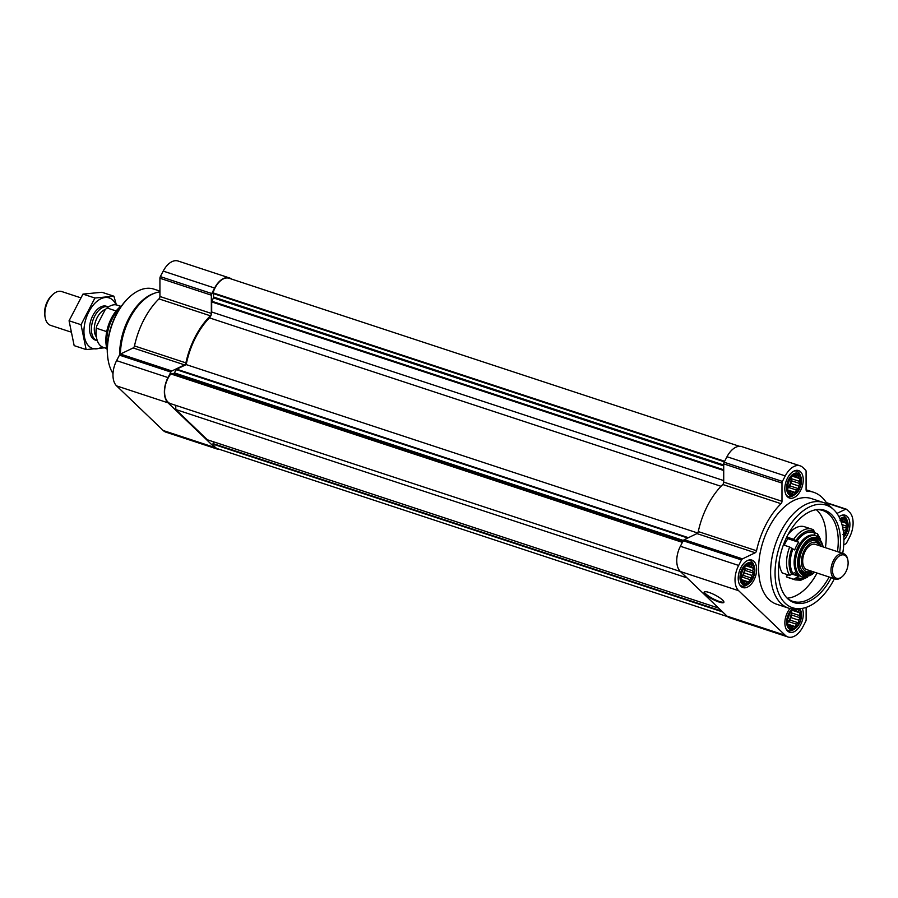 <?xml version="1.0" encoding="UTF-8"?>
<svg xmlns="http://www.w3.org/2000/svg" width="898" height="898" viewBox="0 0 898 898"><rect width="100%" height="100%" fill="white"/><g stroke="black" fill="none" stroke-linecap="round" stroke-linejoin="round"><path stroke-width="1.35" d="M843.806 536.286A10.787 6.308 108.2 0 0 847.319 523.119A10.787 6.308 108.2 0 0 840.191 519.325M839.989 520.279L842.156 518.965L842.919 519.998L845.097 519.987L845.074 522.052L846.792 523.399L845.86 525.902L846.792 528.282L845.074 530.505L845.097 533.322L842.93 534.636M789.174 479.655A10.787 6.308 108.2 0 0 792.26 494.731A10.787 6.308 108.2 0 0 800.679 478.555A10.787 6.308 108.2 0 0 789.174 479.655M788.242 482.305L792.115 475.951L795.505 474.324L796.268 475.356L798.434 475.345L798.423 477.41L800.129 478.757L799.209 481.261L800.14 483.629L798.423 485.863L798.445 488.669L796.279 489.982L795.505 492.531L793.338 492.531L792.115 494.158L790.397 492.811L789.174 493.137L787.479 489.724L788.242 482.305M742.556 569.197A10.787 6.308 108.2 0 0 745.643 584.272A10.787 6.308 108.2 0 0 754.073 568.097A10.787 6.308 108.2 0 0 742.556 569.197M741.636 571.846L745.497 565.493L748.887 563.854L749.662 564.887L751.828 564.887L751.806 566.952L753.523 568.288L752.603 570.791L753.523 573.171L751.817 575.394L751.828 578.211L749.662 579.524L748.898 582.061L746.732 582.072L745.508 583.7L743.791 582.353L742.567 582.667L740.872 579.266L741.636 571.846M793.226 609.08A10.787 6.308 108.2 0 0 789.219 613.839A10.787 6.308 108.2 0 0 789.331 627.949A10.787 6.308 108.2 0 0 799.175 622.707A10.787 6.308 108.2 0 0 798.58 608.855M795.538 608.507L796.313 609.54L798.479 609.529L798.468 611.594L800.174 612.941L799.254 615.444L800.174 617.813L798.468 620.047L798.479 622.853L796.313 624.166L795.549 626.714L793.383 626.714L792.159 628.342L790.442 626.995L789.219 627.32L787.524 623.908L787.524 619.025L789.219 613.985L792.148 610.135L794.427 609.147M219.741 449.438A19.464 11.382 -71.8 0 1 217.35 449.101A19.464 11.382 -71.8 0 1 214.667 447.462L168.016 402.82A19.464 11.382 -71.8 0 1 168.005 377.564L170.867 372.064A2.223 1.302 -71.8 0 1 171.866 370.986L184.55 364.88A2.223 1.302 -71.8 0 0 185.886 362.871A62.288 36.436 -71.8 0 1 210.39 315.804A2.223 1.302 -71.8 0 0 211.344 313.413L211.333 295.173A2.223 1.302 -71.8 0 1 211.748 293.534L214.611 288.034A19.464 11.382 -71.8 0 1 229.484 277.942A19.464 11.382 -71.8 0 1 231.605 279.087M217.35 449.101L165.939 432.174A19.464 11.382 -71.8 0 1 163.256 430.535L116.605 385.893A19.464 11.382 -71.8 0 1 116.594 360.637L119.456 355.137A2.223 1.302 -71.8 0 1 120.467 354.059L133.14 347.953L184.55 364.88M229.484 277.942L178.073 261.015A19.464 11.382 -71.8 0 0 163.212 271.106L160.338 276.606A2.223 1.302 -71.8 0 0 159.923 278.245L159.934 296.486A2.223 1.302 -71.8 0 1 158.98 298.877A62.288 36.436 -71.8 0 0 134.487 345.943A2.223 1.302 -71.8 0 1 133.14 347.953M723.721 465.007L213.735 297.092L213.039 292.86A18.353 10.731 -71.8 0 1 229.136 278.279L739.469 446.306M727.605 616.657L217.698 448.764A18.353 10.731 -71.8 0 1 213.084 444.151L213.354 441.737M718.625 608.103L207.393 439.784L175.784 409.533L175.784 405.368M170.844 403.73A18.353 10.731 -71.8 0 1 170.541 403.64A18.353 10.731 -71.8 0 1 164.581 391.595A18.353 10.731 -71.8 0 1 170.833 373.927L174.01 373.4L176.682 369.179L186.2 364.599A61.176 35.785 -71.8 0 1 209.425 317.858A5.556 3.255 -71.8 0 0 211.692 311.999L211.692 301.919L213.735 297.092M687.015 577.863L175.784 409.533M697.623 532.985L186.2 364.599M740.906 567.615A14.458 8.452 108.2 0 0 742.904 587.584A14.458 8.452 108.2 0 0 755.454 576.494A14.458 8.452 108.2 0 0 751.952 560.116A14.458 8.452 108.2 0 0 740.906 567.615M787.512 478.073A14.458 8.452 108.2 0 0 789.51 498.042A14.458 8.452 108.2 0 0 802.071 486.963A14.458 8.452 108.2 0 0 798.558 470.574A14.458 8.452 108.2 0 0 787.512 478.073M843.907 539.844A14.458 8.452 108.2 0 0 849.878 525.577A14.458 8.452 108.2 0 0 845.209 515.228A14.458 8.452 108.2 0 0 838.968 516.754M790.004 608.563A14.458 8.452 108.2 0 0 787.557 612.256A14.458 8.452 108.2 0 0 789.555 632.226A14.458 8.452 108.2 0 0 800.511 624.918A14.458 8.452 108.2 0 0 802.24 608.395M788.657 608.17L776.669 604.231A55.609 32.53 -71.8 0 1 768.98 527.407A55.609 32.53 -71.8 0 1 811.444 498.581L823.444 502.532A55.609 32.53 108.2 0 0 780.968 531.347A55.609 32.53 108.2 0 0 788.657 608.17A55.609 32.53 108.2 0 0 797.379 608.99L801.061 608.563A53.992 31.587 108.2 0 0 834.377 578.727M806.135 607.396L806.135 619.755A2.223 1.302 -71.8 0 1 805.719 621.394L802.857 626.894A19.464 11.382 -71.8 0 1 787.995 636.985A19.464 11.382 -71.8 0 1 785.312 635.346L738.65 590.704A19.464 11.382 -71.8 0 1 738.65 565.448L741.512 559.948A2.223 1.302 -71.8 0 1 742.511 558.87L755.196 552.764L696.927 533.58A2.223 1.302 -71.8 0 0 698.274 531.571A62.288 36.436 -71.8 0 1 722.767 484.505A2.223 1.302 -71.8 0 0 723.721 482.114L723.721 463.873A2.223 1.302 -71.8 0 1 724.125 462.234L726.998 456.734A19.464 11.382 -71.8 0 1 741.86 446.643L800.118 465.826A19.464 11.382 -71.8 0 1 802.812 467.465L805.674 470.204A2.223 1.302 -71.8 0 1 806.09 471.45L806.09 489.691A2.223 1.302 -71.8 0 0 806.819 491.127A2.223 1.302 -71.8 0 0 807.044 491.161A62.288 36.436 -71.8 0 1 813.532 492.25A62.288 36.436 -71.8 0 1 827.417 504.362M836.947 513.42L845.59 509.256A2.223 1.302 -71.8 0 1 846.286 509.177A2.223 1.302 -71.8 0 1 846.601 509.368L849.463 512.107A19.464 11.382 -71.8 0 1 849.474 537.363L846.601 542.863A2.223 1.302 -71.8 0 1 845.602 543.941L843.738 544.839M755.196 552.764A2.223 1.302 -71.8 0 0 756.531 550.755A62.288 36.436 -71.8 0 1 781.035 503.688A2.223 1.302 -71.8 0 0 781.99 501.297L781.978 483.057A2.223 1.302 -71.8 0 1 782.394 481.418L785.256 475.918A19.464 11.382 -71.8 0 1 800.118 465.826M787.995 636.985L729.726 617.802A19.464 11.382 -71.8 0 1 727.043 616.163L680.392 571.521A19.464 11.382 -71.8 0 1 680.381 546.265L683.243 540.764A2.223 1.302 -71.8 0 1 684.254 539.687L696.927 533.58M722.564 600.044A11.124 2.425 27.5 0 1 723.867 602.356A11.124 2.425 27.5 0 1 712.877 599.381A11.124 2.425 27.5 0 1 704.133 592.085A11.124 2.425 27.5 0 1 711.946 593.567A11.124 2.425 27.5 0 1 722.564 600.044M159.934 291.098L153.895 289.111A48.941 28.624 108.2 0 0 129.581 296.935L128.93 297.53A47.83 27.973 108.2 0 0 116.168 314.67A47.83 27.973 108.2 0 0 108.209 360.468L108.377 361.333A48.941 28.624 108.2 0 0 113.002 373.579M129.581 296.935A48.941 28.624 108.2 0 0 116.516 314.468A48.941 28.624 108.2 0 0 108.377 361.333M159.934 291.85A50.052 29.275 108.2 0 0 154.95 293.074L153.412 293.624A48.941 28.624 108.2 0 0 128.74 318.498A48.941 28.624 108.2 0 0 119.614 354.867M154.95 293.074A50.052 29.275 108.2 0 0 129.727 318.498A50.052 29.275 108.2 0 0 120.399 354.093M723.923 602.03A11.124 2.425 27.5 0 1 713.18 598.798A11.124 2.425 27.5 0 1 704.369 591.849M842.717 553.381A53.992 31.587 108.2 0 0 833.647 509.593L830.942 507.056A55.609 32.53 108.2 0 0 823.444 502.532M833.647 509.593A53.992 31.587 108.2 0 0 785.133 533.176A53.992 31.587 108.2 0 0 776.299 585.619A53.992 31.587 108.2 0 0 801.061 608.563M839.641 552.36A48.638 28.444 108.2 0 0 817.068 509.57A48.638 28.444 108.2 0 0 787.546 535.489A48.638 28.444 108.2 0 0 787.714 598.719A48.638 28.444 108.2 0 0 831.29 577.717M787.164 598.169A47.83 27.973 108.2 0 0 817.045 573.025M825.397 547.668A47.83 27.973 108.2 0 0 816.304 509.694M787.041 598.068A47.83 27.973 108.2 0 0 792.811 601.346A47.83 27.973 108.2 0 0 829.112 576.999M837.452 551.641A47.83 27.973 108.2 0 0 822.725 510.491A47.83 27.973 108.2 0 0 816.136 509.705M786.255 629.262A13.347 7.813 108.2 0 0 788.365 630.665A13.347 7.813 108.2 0 0 793.697 629.554L795.1 628.611A11.663 6.825 108.2 0 0 800.904 610.966A11.663 6.825 108.2 0 0 799.647 608.732M800.904 610.966L800.343 609.372A13.347 7.813 108.2 0 0 800.073 608.676M792.272 608.99A11.663 6.825 108.2 0 0 788.814 613.457A11.663 6.825 108.2 0 0 787.423 626.467A11.663 6.825 108.2 0 0 795.1 628.611M739.593 584.62A13.347 7.813 108.2 0 0 741.714 586.024A13.347 7.813 108.2 0 0 747.046 584.912L748.438 583.969A11.663 6.825 108.2 0 0 754.253 566.324A11.663 6.825 108.2 0 0 742.163 568.816A11.663 6.825 108.2 0 0 740.76 581.825A11.663 6.825 108.2 0 0 748.438 583.969M754.253 566.324L753.691 564.73A13.347 7.813 108.2 0 0 750.055 560.666A13.347 7.813 108.2 0 0 747.518 560.543M786.21 495.079A13.347 7.813 108.2 0 0 788.321 496.482A13.347 7.813 108.2 0 0 793.664 495.37L795.056 494.428A11.663 6.825 108.2 0 0 800.859 476.782A11.663 6.825 108.2 0 0 788.77 479.274A11.663 6.825 108.2 0 0 787.378 492.284A11.663 6.825 108.2 0 0 795.056 494.428M800.859 476.782L800.309 475.188A13.347 7.813 108.2 0 0 796.672 471.124A13.347 7.813 108.2 0 0 794.135 471.001M843.851 537.127A11.663 6.825 108.2 0 0 847.521 521.424L846.96 519.841A13.347 7.813 108.2 0 0 843.323 515.778A13.347 7.813 108.2 0 0 840.786 515.643M847.521 521.424A11.663 6.825 108.2 0 0 839.911 518.696M795.123 609.147L796.313 609.54M793.181 609.854L798.468 611.594M792.047 610.258L800.174 612.941M791.767 610.595L791.385 612.851L799.254 615.444M791.385 612.851L791.834 615.074L800.174 617.813M791.834 615.074L790.599 617.454L798.468 620.047M790.599 617.454L790.15 620.114L798.479 622.853M790.15 620.114L788.455 621.584L796.313 624.166M788.455 621.584L787.501 623.403M787.658 624.11L795.549 626.714M788.332 625.053L793.383 626.714M788.859 626.478L790.442 626.995M791.082 611.471A8.901 5.208 -71.8 0 1 789.522 619.519A8.901 5.208 -71.8 0 1 787.479 622.393M787.49 619.53A8.901 5.208 108.2 0 0 789.398 613.716M748.023 564.348L749.662 564.887M746.53 565.212L751.806 566.952M745.396 565.617L753.523 568.288M745.115 565.953L744.734 568.21L752.603 570.791M744.734 568.21L745.183 570.421L753.523 573.171M745.183 570.421L743.948 572.812L751.817 575.394M743.948 572.812L743.488 575.461L751.828 578.211M743.488 575.461L741.793 576.931L749.662 579.524M741.793 576.931L740.85 578.761M741.007 579.468L748.898 582.061M741.681 580.411L746.732 582.072M742.208 581.837L743.791 582.353M744.431 566.818A8.901 5.208 -71.8 0 1 742.87 574.866A8.901 5.208 -71.8 0 1 740.828 577.74M740.839 574.888A8.901 5.208 108.2 0 0 742.747 569.063M794.629 474.817L796.268 475.356M793.136 475.671L798.423 477.41M792.002 476.075L800.129 478.757M791.722 476.411L791.34 478.668L799.209 481.261M791.34 478.668L791.8 480.89L800.14 483.629M791.8 480.89L790.554 483.27L798.423 485.863M790.554 483.27L790.105 485.93L798.445 488.669M790.105 485.93L788.41 487.401L796.279 489.982M788.41 487.401L787.456 489.219M787.613 489.926L795.505 492.531M788.287 490.869L793.338 492.531M788.826 492.295L790.397 492.811M791.037 477.287A8.901 5.208 -71.8 0 1 789.477 485.335A8.901 5.208 -71.8 0 1 787.434 488.209M787.445 485.347A8.901 5.208 108.2 0 0 789.353 479.532M841.291 519.459L842.919 519.998M840.708 520.615L845.074 522.052M841.033 521.502L846.792 523.399M842.01 524.634L845.86 525.902M842.56 526.89L846.792 528.282M843.132 529.865L845.074 530.505M843.525 532.806L845.097 533.322M105.65 309.238A21.137 12.359 108.2 0 0 105.571 309.305A21.137 12.359 108.2 0 0 105.178 309.675L96.681 326.008A21.137 12.359 108.2 0 0 96.412 337.12L96.58 337.985A22.248 13.01 108.2 0 0 103.36 347.414L106.862 348.559M120.77 306.308L117.268 305.152A22.248 13.01 108.2 0 0 107.064 307.98L105.571 309.305M96.681 326.008L96.513 328.264A22.248 13.01 108.2 0 0 96.58 337.985M96.513 328.264L106.716 331.631M107.064 307.98L116.123 310.966M121.847 305.488A29.859 17.466 108.2 0 0 111.419 318.195A29.859 17.466 108.2 0 0 107.244 349.861M120.534 307.352A31.138 18.218 108.2 0 0 112.553 318.206A31.138 18.218 108.2 0 0 107.289 347.582M80.584 297.754L61.76 291.558A17.792 10.406 108.2 0 0 52.926 294.409L51.725 295.509A15.749 9.216 108.2 0 0 47.515 301.144A15.749 9.216 108.2 0 0 44.9 316.231L45.214 317.825A17.792 10.406 108.2 0 0 50.636 325.368L70.572 331.934M52.926 294.409A17.792 10.406 108.2 0 0 48.178 300.785A17.792 10.406 108.2 0 0 45.214 317.825M108.467 306.936A17.792 10.406 108.2 0 0 108.31 306.892A17.792 10.406 108.2 0 0 94.717 316.107A17.792 10.406 108.2 0 0 97.175 340.69A17.792 10.406 108.2 0 0 97.332 340.746M105.47 309.406A15.749 9.216 108.2 0 0 97.22 317.51A15.749 9.216 108.2 0 0 96.389 336.986M86.129 349.569L74.164 345.64L69.067 320.777L82.964 294.095L101.945 292.277L113.9 296.205L94.919 298.024L81.033 324.706L86.129 349.569L105.111 347.751M69.067 320.777L81.033 324.706M82.964 294.095L94.919 298.024M116.392 304.927L113.9 296.205M107.356 306.656A17.792 10.406 108.2 0 0 97.613 309.125A17.792 10.406 108.2 0 0 89.901 332.541A17.792 10.406 108.2 0 0 92.876 338.58A17.792 10.406 108.2 0 0 96.277 340.308M115.988 304.849A26.581 15.547 108.2 0 0 90.922 308.239A26.581 15.547 108.2 0 0 88.913 346.19A26.581 15.547 108.2 0 0 102.148 346.897M786.67 537.217L787.366 538.194A23.359 13.661 -71.8 0 1 787.501 538.003M788.017 534.602A26.693 15.614 -71.8 0 1 804.563 526.767L811.904 529.18A26.693 15.614 -71.8 0 1 813.408 529.831L811.904 529.18A26.693 15.614 -71.8 0 0 793.686 539.316L786.76 537.038M807.583 577.133L800.825 580.22L795.201 579.884L787.872 577.47A26.693 15.614 -71.8 0 1 786.367 576.819L787.479 574.675M795.201 579.884A26.693 15.614 -71.8 0 1 793.697 579.232L798.715 576.303A22.248 13.01 108.2 0 1 794.708 572.464L789.69 575.394L782.349 572.98A26.693 15.614 -71.8 0 1 779.217 561.329M793.697 579.232L786.367 576.819M789.69 575.394A26.693 15.614 -71.8 0 1 789.679 547.028L783.382 544.951M813.408 529.831L814.351 531.638L814.351 534.725A22.248 13.01 108.2 0 1 816.069 535.814M789.679 547.028L794.696 549.958A22.248 13.01 108.2 0 1 798.715 542.257L793.686 539.316M814.026 538.822A18.353 10.731 -71.8 0 1 815.283 539.788A18.353 10.731 -71.8 0 1 816.63 541.449M806.292 572.823A18.353 10.731 -71.8 0 1 802.644 573.395M819.874 545.861A16.68 9.755 108.2 0 0 815.362 540.854A16.68 9.755 108.2 0 0 802.621 549.497A16.68 9.755 108.2 0 0 804.922 572.542L801.791 571.521A16.68 9.755 -71.8 0 1 800.107 570.634M810.344 539.53A16.68 9.755 -71.8 0 1 812.23 539.821L815.362 540.854M787.366 538.194L787.883 538.688A22.248 13.01 108.2 0 0 784.313 545.254M818.157 536.858A23.887 13.975 -71.8 0 0 818.123 536.791L817.416 533.67L814.172 532.604M820.222 538.744L817.416 533.67M798.715 542.257L787.883 538.688M798.715 576.303L792.373 574.204M804.922 572.542A16.68 9.755 108.2 0 0 811.534 571.207M819.548 545.748A15.322 8.958 108.2 0 0 804.282 550.44A15.322 8.958 108.2 0 0 802.172 566.773A15.322 8.958 108.2 0 0 811.197 571.094M847.88 560.206L847.712 559.342A13.347 7.813 108.2 0 0 843.649 553.684L815.373 544.368A13.347 7.813 108.2 0 0 805.169 551.282A13.347 7.813 108.2 0 0 807.021 569.725L835.297 579.03A13.347 7.813 108.2 0 0 841.931 576.898L842.582 576.303A12.235 7.162 108.2 0 0 847.88 560.206A12.235 7.162 108.2 0 0 842.38 554.829A12.235 7.162 108.2 0 0 834.803 561.362A12.235 7.162 108.2 0 0 833.636 575.618A12.235 7.162 108.2 0 0 842.582 576.303M843.649 553.684A13.347 7.813 108.2 0 0 833.445 560.599A13.347 7.813 108.2 0 0 835.297 579.03M119.456 355.137L170.867 372.064M116.594 360.637L168.005 377.564M120.467 354.059L171.866 370.986M134.487 345.943L185.886 362.871M158.98 298.877L210.39 315.804M159.934 296.486L211.344 313.413M159.923 278.245L211.333 295.173M160.338 276.606L211.748 293.534M163.212 271.106L214.611 288.034M163.256 430.535L214.667 447.462M116.605 385.893L168.016 402.82M724.338 461.83L212.994 293.466M724.619 461.291L213.039 292.86M722.609 611.908L213.084 444.151M721.723 611.067L213.039 443.59M682.413 542.37L170.833 373.927M682.592 542.033L171.249 373.669M683.109 541.023L174.01 373.4M683.423 540.473L174.549 372.928M687.733 538.014L176.277 369.617M688.429 537.678L176.682 369.179M721.004 486.301L209.425 317.858M723.721 480.587L211.692 311.999M723.721 470.507L211.692 301.919M723.721 469.789L211.861 301.257M723.721 465.905L213.589 297.945M738.65 590.704L170.541 403.64M738.65 565.448L680.381 546.265M785.312 635.346L727.043 616.163M845.59 509.256L826.587 502.992M785.256 475.918L726.998 456.734M782.394 481.418L724.125 462.234M781.978 483.057L723.721 463.873M781.99 501.297L723.721 482.114M781.035 503.688L722.767 484.505M756.531 550.755L698.274 531.571M742.511 558.87L684.254 539.687M741.512 559.948L683.243 540.764M795.965 540.495A25.234 14.761 -71.8 0 1 814.351 531.638M806.819 577.291A25.234 14.761 -71.8 0 1 795.976 578.48M791.969 574.641A25.234 14.761 -71.8 0 1 791.957 548.195M796.964 541.202A23.887 13.975 -71.8 0 1 814.104 532.952M804.799 577.425A23.887 13.975 -71.8 0 1 796.975 577.414M792.956 573.575A23.887 13.975 -71.8 0 1 792.956 548.914M814.643 572.228A20.126 11.775 -71.8 0 1 799.085 570.859A20.126 11.775 -71.8 0 1 802.823 545.591A20.126 11.775 -71.8 0 1 819.515 539.372A20.126 11.775 -71.8 0 1 822.983 546.882M802.453 577.01A21.687 12.684 -71.8 0 1 797.188 552.438A21.687 12.684 -71.8 0 1 816.024 535.803L814.744 535.376A21.687 12.684 -71.8 0 0 795.909 552.012A21.687 12.684 -71.8 0 0 801.173 576.583L802.453 577.01L815.092 572.385M814.138 572.071A19.464 11.382 -71.8 0 1 799.343 570.118A19.464 11.382 -71.8 0 1 803.182 545.804A19.464 11.382 -71.8 0 1 819.212 539.956A19.464 11.382 -71.8 0 1 822.489 546.714M812.409 571.498A18.353 10.731 -71.8 0 1 803.845 573.945C801.443 571.386 797.929 574.204 798.692 557.826C802.341 544.603 807.886 538.362 815.328 539.092A18.353 10.731 -71.8 0 1 817.854 540.63A18.353 10.731 -71.8 0 1 820.761 546.141M818.359 535.489A25.234 14.761 -71.8 0 1 819.706 538.16M846.286 509.177L826.34 502.611M813.532 492.25L806.101 489.792M786.816 630.16L788.365 630.665M740.165 585.507L741.714 586.024M748.505 560.161L750.055 560.666M786.771 495.977L788.321 496.482M795.123 470.619L796.672 471.124M841.774 515.261L843.323 515.778M95.323 340.084L97.175 340.69M106.458 306.274L108.31 306.892M823.444 547.028L819.391 537.857L816.024 535.803"/></g></svg>
